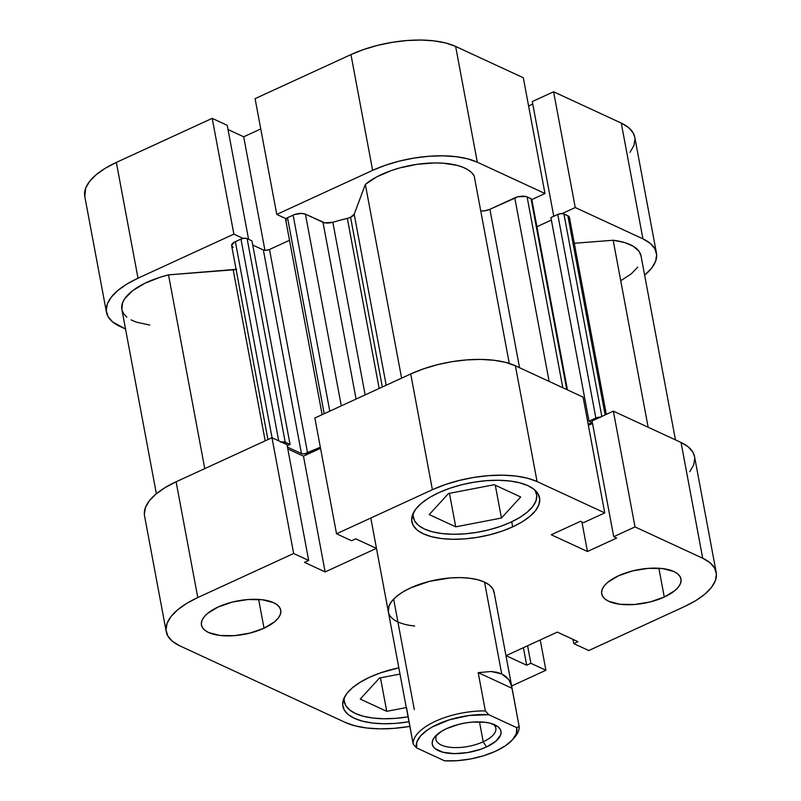 <?xml version="1.0" encoding="UTF-8"?>
<svg xmlns="http://www.w3.org/2000/svg" width="801" height="801" viewBox="0 0 801 801"><rect width="100%" height="100%" fill="white"/><g stroke="black" fill="none" stroke-linecap="round" stroke-linejoin="round"><path stroke-width="1.2" d="M553.591 91.775L575.258 207.539L642.933 238.868L621.266 123.094L553.591 91.775L532.295 101.557L553.761 216.27L532.295 101.557L553.591 91.775L575.258 207.539L642.933 238.868L650.202 243.324L654.838 248.69L656.66 254.758L655.588 261.306L651.684 268.075L644.635 275.164A76.175 32.19 -10.6 0 0 656.45 253.056A76.175 32.19 -10.6 0 0 642.933 238.868L621.266 123.094L553.591 91.775M350.958 54.588L372.625 170.363L276.756 214.418L255.088 98.643L350.958 54.588L255.088 98.643L276.756 214.418L372.625 170.363L385.431 165.246L399.409 161.091L414.017 158.067L428.705 156.285L442.893 155.825L456.059 156.686L467.674 158.838L477.306 162.202L544.98 193.532L531.844 199.569L544.98 193.532L523.313 77.757L455.639 46.438L446.007 43.064L434.392 40.911L421.236 40.05L407.038 40.521L392.35 42.303L377.742 45.327L363.764 49.472L350.958 54.588L372.625 170.363A76.175 32.19 -10.6 0 1 477.306 162.202L544.98 193.532L523.313 77.757L455.639 46.438L477.306 162.202L455.639 46.438A76.175 32.19 169.4 0 0 350.958 54.588M106.453 312.25A76.175 32.19 -10.6 0 1 138.012 278.187L116.345 162.413L212.215 118.358L227.244 125.316L248.58 239.299L227.244 125.316L212.215 118.358L116.345 162.413A76.175 32.19 169.4 0 0 84.786 196.475L106.453 312.25A76.175 32.19 -10.6 0 0 119.96 326.438L125.547 329.021L112.691 321.982L108.055 316.615L106.243 310.548L107.304 304L111.219 297.231L117.827 290.503L126.868 284.075L138.012 278.187L233.872 234.122L243.154 238.418L233.872 234.122L138.012 278.187L116.345 162.413L105.201 168.3L96.16 174.728L89.552 181.457L85.637 188.225L84.806 196.605M286.027 218.713L276.756 214.418L286.027 218.713M562.122 213.577L575.258 207.539L562.122 213.577M630.017 152.3L633.921 145.532L634.993 138.984M634.803 137.402L633.17 132.916L628.535 127.549L621.266 123.094A76.175 32.19 169.4 0 1 634.782 137.281L656.45 253.056M532.765 104.07L528.6 105.982L532.765 104.07M260.766 128.951L243.694 136.791L228.035 129.542L243.694 136.791L264.941 250.323L243.694 136.791L260.766 128.951M212.215 118.358L233.872 234.122L212.215 118.358M510.637 522.292A62.738 26.503 -10.6 0 1 448.7 534.137A62.738 26.503 -10.6 0 1 413.296 517.326A62.738 26.503 -10.6 0 1 413.316 512.99L413.126 515.924L414.628 520.92L418.442 525.336L424.43 529.01L432.36 531.784L441.932 533.556L452.765 534.267L464.46 533.877L476.555 532.415L488.58 529.922L500.094 526.507L510.637 522.292A62.738 26.503 -10.6 0 0 536.63 494.247A62.738 26.503 -10.6 0 0 535.048 490.212L536.8 495.649L535.919 501.036L532.705 506.612L527.258 512.149L519.809 517.446L510.637 522.292M408.059 716.815A62.738 26.503 -10.6 0 1 344.31 701.806A62.738 26.503 -10.6 0 1 344.33 697.471L344.14 700.404L345.642 705.411L349.456 709.826L355.444 713.491L363.374 716.274L372.936 718.046L383.779 718.757L395.464 718.367L408.059 716.815M664.269 597.045L658.883 568.249L664.269 597.045L674.963 590.527L678.457 586.963L680.53 583.388L681.09 579.914L680.129 576.7L677.676 573.866L673.821 571.503L662.577 568.58L648.099 568.37L632.58 570.913L618.402 575.819A40.33 17.041 -10.6 0 1 658.222 568.209A40.33 17.041 -10.6 0 1 680.98 579.013A40.33 17.041 -10.6 0 1 664.269 597.045A40.33 17.041 -10.6 0 1 624.45 604.665A40.33 17.041 -10.6 0 1 601.701 593.851A40.33 17.041 -10.6 0 1 618.402 575.819L607.719 582.347L604.224 585.901L602.152 589.486L601.591 592.95L602.552 596.164L605.005 599.008L608.85 601.361L620.104 604.294L634.582 604.495L650.092 601.952L664.269 597.045M264.03 628.214L258.633 599.408L264.03 628.214L274.713 621.696L278.207 618.132L280.28 614.547L280.851 611.083L279.879 607.869L277.426 605.025L273.582 602.672L262.327 599.749L247.849 599.538L232.34 602.082L218.162 606.988A40.33 17.041 -10.6 0 1 257.982 599.378A40.33 17.041 -10.6 0 1 280.73 610.182A40.33 17.041 -10.6 0 1 264.03 628.214A40.33 17.041 -10.6 0 1 224.21 635.824A40.33 17.041 -10.6 0 1 201.451 625.02A40.33 17.041 -10.6 0 1 218.162 606.988L207.479 613.506L203.975 617.07L201.912 620.655L201.341 624.119L202.303 627.333L204.756 630.177L208.61 632.53L219.854 635.453L234.343 635.664L249.852 633.12L264.03 628.214M512.66 526.878L511.709 521.791L512.66 526.878L522.162 521.851L529.872 516.365L535.509 510.627L538.843 504.86L539.754 499.273L538.202 494.097L534.257 489.521L528.049 485.716L519.839 482.843L509.927 481.011L498.703 480.27L486.597 480.67L474.072 482.192L461.606 484.775L449.681 488.31L438.768 492.675A64.971 27.454 -10.6 0 1 502.918 480.41A64.971 27.454 -10.6 0 1 539.574 497.821A64.971 27.454 -10.6 0 1 512.66 526.878A64.971 27.454 -10.6 0 1 448.51 539.143A64.971 27.454 -10.6 0 1 411.844 521.731A64.971 27.454 -10.6 0 1 438.768 492.675L429.266 497.691L421.546 503.178L415.909 508.915L412.575 514.693L411.664 520.27L413.216 525.456L417.171 530.032L423.379 533.826L431.589 536.7L441.501 538.542L452.725 539.273L464.83 538.873L477.356 537.361L489.822 534.778L501.736 531.243L512.66 526.878M369.772 677.165A64.971 27.454 -10.6 0 1 398.828 667.834L380.695 672.8L369.772 677.165L360.27 682.182L352.56 687.669L346.923 693.406L343.589 699.183L342.678 704.76L344.23 709.936L348.185 714.522L354.382 718.317L362.603 721.19L372.505 723.033L383.729 723.764L395.844 723.363L408.981 721.741A64.971 27.454 -10.6 0 1 342.858 706.212A64.971 27.454 -10.6 0 1 369.772 677.165M494.217 593.331L492.935 589.045L489.661 585.251L484.535 582.117L477.736 579.734L469.536 578.212L460.245 577.601L450.222 577.932L429.546 581.326L410.643 587.864A53.777 22.718 -10.6 0 1 463.729 577.721A53.777 22.718 -10.6 0 1 494.067 592.129M166.218 631.619L144.55 515.844A76.175 32.19 169.4 0 1 176.11 481.781L197.777 597.556A76.175 32.19 -10.6 0 0 166.218 631.619A76.175 32.19 -10.6 0 0 179.734 645.806L345.361 722.462A76.175 32.19 -10.6 0 0 409.852 726.397L393.962 728.379L379.764 728.85L366.608 727.989L354.993 725.836L345.361 722.462L179.734 645.806L172.465 641.351L167.83 635.984L166.007 629.906L167.079 623.368L170.983 616.6L177.592 609.871L186.633 603.443L197.777 597.556L293.647 553.491L271.98 437.726L176.11 481.781L197.777 597.556L293.647 553.491L308.675 560.45L304.49 562.372L325.136 571.924L376.39 548.375L355.744 538.823L351.559 540.745L336.53 533.786L432.39 489.721L445.196 484.605L459.173 480.46L473.781 477.436L488.47 475.654L502.668 475.183L515.824 476.044L527.438 478.207L537.07 481.571L604.755 512.9L583.088 397.126L515.403 365.807L537.07 481.571L604.755 512.9L583.458 522.683L580.495 521.321L551.258 534.758L587.443 551.499L616.68 538.062L613.726 536.7L635.023 526.908L702.697 558.237L709.976 562.692L714.612 568.049L716.424 574.127L715.363 580.675L711.448 587.443L704.84 594.172L695.799 600.6L684.655 606.487L588.785 650.542L684.655 606.487A76.175 32.19 -10.6 0 0 716.214 572.425L694.547 456.65A76.175 32.19 169.4 0 0 681.04 442.462L613.356 411.143L592.059 420.925L613.726 536.7L616.68 538.062L587.443 551.499L581.916 521.972L587.443 551.499L551.258 534.758L580.495 521.321L583.458 522.683L604.755 512.9L583.088 397.126L515.403 365.807L505.781 362.432L494.157 360.28L481 359.419L466.803 359.889L452.114 361.662L437.506 364.685L423.529 368.84L410.723 373.957L314.863 418.012L336.53 533.786L432.39 489.721L410.723 373.957L314.863 418.012L336.53 533.786L351.559 540.745L355.744 538.823L376.39 548.375L325.136 571.924L303.469 456.159L287.799 448.91L303.469 456.159L320.53 448.32L303.469 456.159L325.136 571.924L304.49 562.372L308.675 560.45L287.008 444.685L271.98 437.726L176.11 481.781L164.976 487.669L155.925 494.097L149.316 500.825L145.412 507.594L144.34 514.142M689.781 471.669L693.696 464.9L694.757 458.352M694.577 456.77L692.945 452.285L688.309 446.918L681.04 442.462L613.356 411.143L635.023 526.908L702.697 558.237L681.04 442.462L702.697 558.237A76.175 32.19 -10.6 0 1 716.214 572.425M592.53 423.439L588.365 425.351L592.53 423.439M588.785 650.542L573.756 643.583L577.942 641.661L557.306 632.109L506.052 655.669L526.688 665.22L530.873 663.298L545.912 670.257L511.639 686.006L545.912 670.257L540.234 639.949L545.912 670.257L530.873 663.298L526.688 665.22L523.403 647.689L526.688 665.22L506.052 655.669L557.306 632.109L577.942 641.661L573.756 643.583L572.965 639.358L573.756 643.583L588.785 650.542M414.708 626.022A53.777 22.718 -10.6 0 1 388.365 611.914A53.777 22.718 -10.6 0 1 410.643 587.864L402.773 592.019L396.395 596.565L391.729 601.311L388.966 606.087L388.375 612.004M537.07 481.571L515.403 365.807A76.175 32.19 169.4 0 0 410.723 373.957L432.39 489.721A76.175 32.19 -10.6 0 1 537.07 481.571M527.599 645.766L530.873 663.298L527.599 645.766M592.059 420.925L613.356 411.143L635.023 526.908L613.726 536.7L592.059 420.925M271.98 437.726L287.008 444.685L308.675 560.45L293.647 553.491L271.98 437.726M399.999 674.072L379.494 678.016L360.25 699.073L386.733 711.328L380.465 677.826L386.733 711.328L406.327 707.553L386.733 711.328L360.25 699.073L379.494 678.016L399.999 674.072M494.207 484.725L448.48 493.526L429.236 514.582L455.719 526.838L449.451 493.336L455.719 526.838L501.446 518.037L495.308 485.236L501.446 518.037L520.69 496.98L494.207 484.725L448.48 493.526L429.236 514.582L455.719 526.838L501.446 518.037L520.69 496.98L494.207 484.725M436.925 734.687A30.468 12.876 169.4 0 0 448.57 747.073A30.468 12.876 169.4 0 0 483.203 741.776L486.497 746.953A34.954 14.768 -10.6 0 1 444.915 752.7A34.954 14.768 -10.6 0 1 434.953 736.67A34.954 14.768 -10.6 0 1 446.748 728.55L441.631 731.253L434.452 737.29L432.66 740.394L432.17 743.398L433.001 746.182L435.123 748.645L442.883 752.239L454.247 753.621L467.504 752.59L480.62 749.295L486.497 746.953L495.759 741.295L500.585 735.108L501.066 732.104L500.235 729.321L498.112 726.857L490.352 723.263L485.026 722.272L472.47 722.091L465.731 722.913L459.033 724.294L446.748 728.55A34.954 14.768 -10.6 0 1 495.749 725.295A34.954 14.768 -10.6 0 1 486.497 746.953L483.203 741.776A30.468 12.876 -10.6 0 1 453.116 747.533A30.468 12.876 -10.6 0 1 435.924 739.363A30.468 12.876 -10.6 0 1 436.925 734.687M479.479 721.891L483.203 741.776L479.479 721.891M414.317 709.646L393.631 599.118M406.237 707.053L413.176 744.119A53.777 22.718 -10.6 0 1 485.366 710.938L478.187 672.62L491.193 671.508L501.716 673.931L484.535 582.117L501.716 673.931L508.845 679.679L511.759 686.627L519.168 726.587A53.777 22.718 -10.6 0 1 513.811 738.182M512.89 739.323L514.883 737.01A53.777 22.718 169.4 0 0 519.168 726.587L516.665 727.618A51.084 21.587 -10.6 0 1 512.89 739.323A51.084 21.587 -10.6 0 1 444.475 760.79L416.58 747.884L416.84 742.006L420.645 735.829L427.724 729.781L432.34 726.948L449.481 719.789L469.336 715.473L488.77 714.702L516.665 727.618L516.395 733.496L512.59 739.673L505.511 745.721L495.669 751.198L483.754 755.713L470.628 758.958L457.211 760.69L444.475 760.79L416.58 747.884A51.084 21.587 -10.6 0 1 437.566 724.304A51.084 21.587 -10.6 0 1 488.77 714.702L485.366 710.938A53.777 22.718 169.4 0 0 413.176 744.119L416.58 747.884L413.176 744.119L406.538 707.653M493.196 724.154A30.468 12.876 -10.6 0 1 495.819 728.149A30.468 12.876 -10.6 0 1 483.203 741.776A30.468 12.876 169.4 0 0 493.196 724.154M485.366 710.938L478.187 672.62L511.999 688.269L519.168 726.587L516.665 727.618L488.77 714.702L485.366 710.938M478.187 672.62L491.193 671.508L496.83 672.279L501.716 673.931L505.751 676.414L508.845 679.679L510.948 683.653L511.999 688.269L478.187 672.62M121.872 309.416L122.543 302.808L124.686 298.773L132.586 290.733L144.731 283.354L160.06 277.266L168.51 274.873L233.191 269.837L265.191 440.84L233.191 269.837A8.961 3.785 169.4 0 0 236.085 269.406M350.578 217.261L382.347 386.993L350.578 217.261L354.192 214.227L365.346 184.41L376.75 176.851L391.569 170.473L399.859 167.9L417.301 164.285L434.633 162.933L442.773 163.154L457.141 165.366L463.048 167.309L467.924 169.752L471.669 172.656L474.192 175.94A60.496 25.562 169.4 0 0 426.072 163.314A60.496 25.562 169.4 0 0 365.346 184.41L401.601 378.152L365.346 184.41L354.192 214.227L386.192 385.231L354.192 214.227A8.961 3.785 169.4 0 1 350.578 217.261A8.961 3.785 169.4 0 1 347.334 218.383L350.578 217.261M379.163 388.465L347.334 218.383A165.797 70.057 169.4 0 0 332.836 222.247A165.797 70.057 -10.6 0 1 347.334 218.383L379.163 388.465M675.453 439.879L641.03 255.94A60.496 25.562 169.4 0 0 613.155 240.25L648.149 427.243L613.155 240.25L624.53 242.523L633.321 246.267L638.988 251.274L641.04 255.99M280.63 442.152L283.965 441.892L290.052 444.455L287.219 445.767L290.052 444.455L251.955 240.861L290.052 444.455L285.216 442.212L247.108 238.618L251.955 240.861L247.108 238.618L285.216 442.212A4.486 1.892 -10.6 0 0 281.251 442.012M287.459 447.088L301.446 453.556L304.31 453.907L320.33 447.228L307.604 453.076L269.506 249.481L289.511 240.29L269.506 249.481L307.604 453.076A4.486 1.892 -10.6 0 1 301.446 453.556L263.349 249.962L266.202 250.312L269.506 249.481A4.486 1.892 169.4 0 1 263.349 249.962L252.736 245.056L263.349 249.962L301.446 453.556L287.459 447.088M600.219 417.181A4.486 1.892 -10.6 0 0 595.864 418.022L557.766 214.428L550.908 217.582L557.766 214.428L595.864 418.022L589.005 421.176L550.908 217.582L589.005 421.176L591.939 422.538L588.164 424.27L591.939 422.538L589.005 421.176L597.446 417.481L600.77 417.221M149.747 325.046L136.36 322.142L131.074 319.879M126.888 317.146L123.895 314.002L122.142 310.518M156.365 493.726L121.862 309.366A60.496 25.562 169.4 0 1 168.51 274.873L204.766 468.615L168.51 274.873L236.635 269.276M233.241 247.349L231.839 246.187M231.619 245.476L234.052 242.363L240.951 239.099L244.255 238.267L247.108 238.618A4.486 1.892 169.4 0 0 240.951 239.099L235.364 241.672L272.06 437.757L235.364 241.672A8.961 3.785 169.4 0 0 231.649 245.677L267.935 439.579M286.458 220.535L285.707 219.214L287.519 217.702L294.618 214.528L301.376 213.416L305.431 214.167L324.916 222.868L332.836 222.247L365.146 394.903L332.836 222.247A8.961 3.785 169.4 0 1 322.993 222.298L356.075 399.078L322.993 222.298L305.431 214.167A8.961 3.785 169.4 0 0 293.116 215.129L329.792 411.153L293.116 215.129L287.519 217.702A4.486 1.892 169.4 0 0 285.657 219.704L322.142 414.668M567.468 389.897L531.844 199.569A4.486 1.892 169.4 0 0 531.053 198.738L566.768 389.576L531.053 198.738L527.098 196.906A8.961 3.785 169.4 0 0 514.783 197.867L549.136 381.416L514.783 197.867L489.912 209.301A8.961 3.785 169.4 0 1 480.75 210.973L484.685 210.803L489.912 209.301L517.937 196.776L525.967 196.515L531.053 198.738L531.794 200.06M536.92 226.713L551.368 220.075L536.92 226.713M606.317 414.377L569.461 217.451A8.961 3.785 169.4 0 0 567.869 215.779L563.924 213.947L601.821 416.44L563.924 213.947A4.486 1.892 169.4 0 0 557.766 214.428L561.06 213.607L563.924 213.947L568.73 216.3L569.481 217.652L568.9 219.214M574.297 243.274L613.155 240.25L574.297 243.274M637.786 267.144L631.238 273.832L621.696 280.12M509.286 363.444L474.192 175.94L509.286 363.444M341.296 405.867L305.431 214.167L341.296 405.867M324.205 413.716L287.519 217.702L324.205 413.716M278.708 440.84L240.951 239.099L278.708 440.84M567.869 215.779L605.135 414.918L567.869 215.779M489.912 209.301L519.559 367.729L489.912 209.301M527.098 196.906L562.813 387.744L527.098 196.906M412.735 514.292L413.286 517.226M343.739 698.772L344.29 701.716M536.059 491.213L536.63 494.247M511.759 686.627L494.057 592.039M406.047 706.382L370.793 518.037"/></g></svg>
